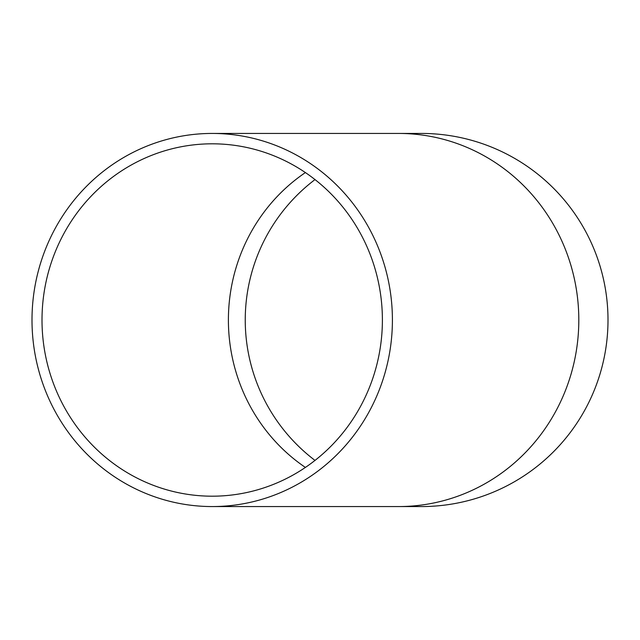 <?xml version="1.0" encoding="UTF-8"?>
<svg xmlns="http://www.w3.org/2000/svg" width="640" height="640" viewBox="0 0 640 640"><rect width="100%" height="100%" fill="white"/><g stroke="black" fill="none" stroke-linecap="round" stroke-linejoin="round"><path stroke-width="0.96" d="M382.392 320A176.192 170.192 90 0 1 212.2 496.192A176.192 170.192 90 0 1 42.008 320A176.192 170.192 90 0 1 212.2 143.808A176.192 170.192 90 0 1 382.392 320M315.008 460.416A176.192 176.192 0 0 1 315.008 179.584M392.408 320A186.56 180.2 90 0 1 212.2 506.56A186.56 180.2 90 0 1 32 320A186.56 180.2 90 0 1 212.2 133.44A186.56 180.2 90 0 1 392.408 320M398.6 506.56A186.56 180.2 90 0 0 578.808 320A186.56 180.2 90 0 0 398.6 133.44L421.44 133.44A186.56 186.56 0 0 1 608 320A186.56 186.56 0 0 1 421.44 506.56L212.2 506.56M305.4 467.432A176.192 170.192 90 0 1 305.4 172.568M398.6 133.44L212.2 133.44"/></g></svg>
